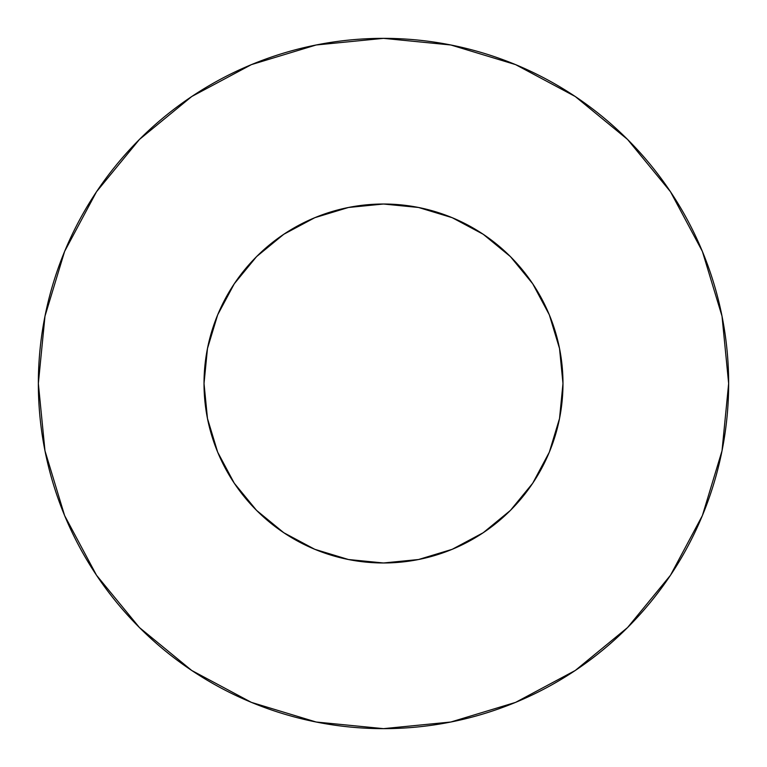 <?xml version="1.0" encoding="UTF-8"?>
<svg xmlns="http://www.w3.org/2000/svg" width="767" height="767" viewBox="0 0 767 767"><rect width="100%" height="100%" fill="white"/><g stroke="black" fill="none" stroke-linecap="round" stroke-linejoin="round"><path stroke-width="1.15" d="M204.022 383.5A179.478 179.478 0 0 1 383.5 204.022A179.478 179.478 0 0 1 562.978 383.5A179.478 179.478 0 0 1 383.5 562.978A179.478 179.478 0 0 1 204.022 383.5L207.474 418.514L217.684 452.185L234.271 483.21L256.59 510.41L283.79 532.729L314.815 549.316L348.486 559.527L383.5 562.978L418.514 559.527L452.185 549.316L483.21 532.729L510.41 510.41L532.729 483.21L549.316 452.185L559.527 418.514L562.978 383.5L559.527 348.486L549.316 314.815L532.729 283.79L510.41 256.59L483.21 234.271L452.185 217.684L418.514 207.474L383.5 204.022L348.486 207.474L314.815 217.684L283.79 234.271L256.59 256.59L234.271 283.79L217.684 314.815L207.474 348.486L204.022 383.5M38.35 383.5A345.15 345.15 0 0 1 383.5 38.35A345.15 345.15 0 0 1 728.65 383.5A345.15 345.15 0 0 1 383.5 728.65A345.15 345.15 0 0 1 38.35 383.5L44.985 450.833L64.62 515.587L96.517 575.26L139.441 627.559L191.74 670.483L251.413 702.38L316.167 722.015L383.5 728.65L450.833 722.015L515.587 702.38L575.26 670.483L627.559 627.559L670.483 575.26L702.38 515.587L722.015 450.833L728.65 383.5L722.015 316.167L702.38 251.413L670.483 191.74L627.559 139.441L575.26 96.517L515.587 64.62L450.833 44.985L383.5 38.35L316.167 44.985L251.413 64.62L191.74 96.517L139.441 139.441L96.517 191.74L64.62 251.413L44.985 316.167L38.35 383.5M670.483 191.74L627.559 139.441L575.346 96.584M191.74 96.517L139.441 139.441L96.584 191.654M96.517 575.26L139.441 627.559L191.654 670.416M575.26 670.483L627.559 627.559L670.416 575.346"/></g></svg>
